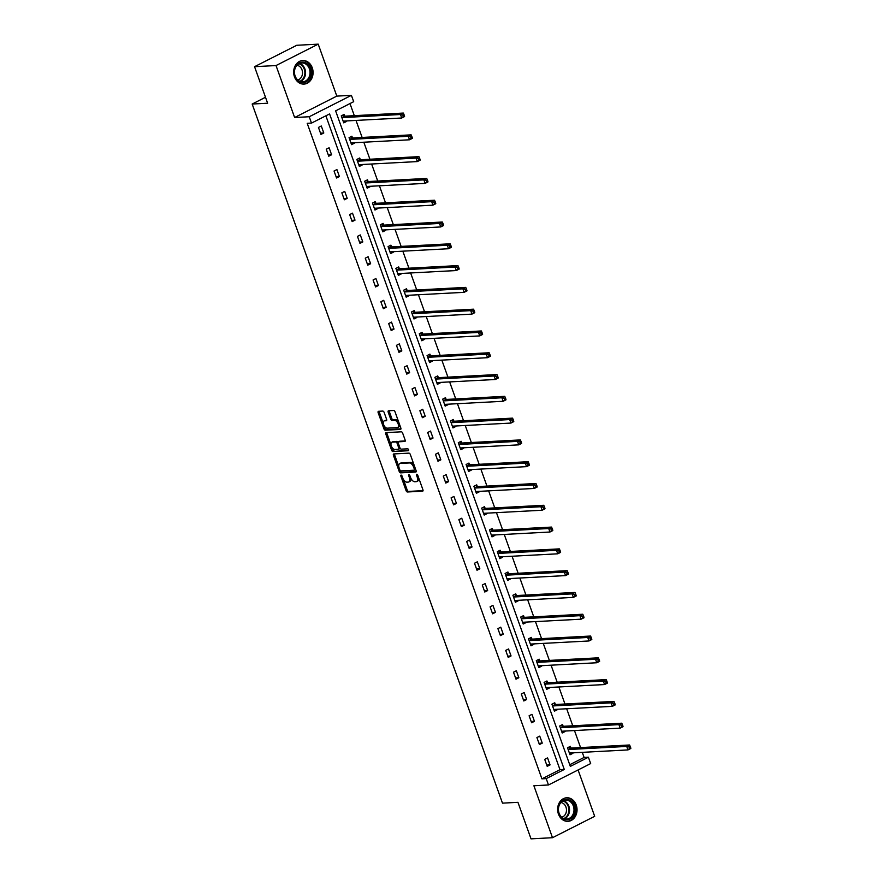 <?xml version="1.0" encoding="UTF-8"?>
<svg xmlns="http://www.w3.org/2000/svg" width="883" height="883" viewBox="0 0 883 883"><rect width="100%" height="100%" fill="white"/><g stroke="black" fill="none" stroke-linecap="round" stroke-linejoin="round"><path stroke-width="1.32" d="M401.103 475.098A1.038 0.552 -116.9 0 0 400.86 476.092L406.081 490.661A1.49 0.795 -116.9 0 0 407.416 491.986L422.582 491.18A1.49 0.795 -116.9 0 0 422.769 491.136A1.49 0.795 -116.9 0 0 422.935 489.767L417.725 475.197A1.038 0.552 -116.9 0 0 416.544 475.264L417.218 477.151A4.746 2.539 -116.9 0 1 416.666 481.522A4.746 2.539 -116.9 0 1 416.092 481.676L414.822 481.743A4.746 2.539 -116.9 0 1 410.562 477.504L409.878 475.617A1.038 0.552 -116.9 0 0 408.697 475.672L409.381 477.56A4.746 2.539 -116.9 0 1 408.829 481.941A4.746 2.539 -116.9 0 1 408.244 482.096L406.986 482.162A4.746 2.539 -116.9 0 1 402.714 477.913L402.041 476.025A1.038 0.552 -116.9 0 0 401.103 475.098M312.262 67.803A11.799 9.702 -93 0 1 303.995 84.095A11.799 9.702 -93 0 1 294.469 76.821A11.799 9.702 -93 0 1 302.737 60.53A11.799 9.702 -93 0 1 312.262 67.803M576.235 805.042A11.799 9.702 -93 0 1 567.957 821.333A11.799 9.702 -93 0 1 558.442 814.06A11.799 9.702 -93 0 1 566.709 797.768A11.799 9.702 -93 0 1 576.235 805.042M318.211 44.15L276.026 65.552L294.624 117.516L336.809 96.115L318.211 44.15L296.732 45.287L254.547 66.689L267.626 103.212L252.174 104.039L502.482 803.144L517.946 802.327L531.025 838.85L552.493 837.713L594.678 816.311L578.089 769.965M254.547 66.689L276.026 65.552M384.116 412.405A1.49 0.795 -116.9 0 0 382.781 411.07L378.52 411.301A1.49 0.795 -116.9 0 0 378.343 411.346A1.49 0.795 -116.9 0 0 378.167 412.714L383.962 428.895A1.49 0.795 -116.9 0 0 385.297 430.22L400.474 429.414A1.49 0.795 -116.9 0 0 400.65 429.37A1.49 0.795 -116.9 0 0 400.827 428.001L395.032 411.82A1.49 0.795 -116.9 0 0 393.697 410.496L388.553 410.772A1.49 0.795 -116.9 0 0 388.377 410.816A1.49 0.795 -116.9 0 0 388.2 412.184L390.683 419.105A1.49 0.795 -116.9 0 0 392.019 420.429L394.569 420.297A3.974 2.119 -116.9 0 1 397.968 423.421A3.974 2.119 -116.9 0 1 397.67 427.504A3.974 2.119 -116.9 0 1 397.195 427.637L387.196 428.167A3.974 2.119 -116.9 0 1 383.796 425.043A3.974 2.119 -116.9 0 1 384.094 420.948A3.974 2.119 -116.9 0 1 384.569 420.827L386.235 420.738A1.49 0.795 -116.9 0 0 386.423 420.694A1.49 0.795 -116.9 0 0 386.588 419.326L384.116 412.405M569.734 764.733L584.105 757.448L588.398 757.217L590.672 763.574L548.486 784.976L533.895 785.749L552.493 837.713M548.486 784.976L546.213 778.618L564.281 769.457L329.58 113.929L311.5 123.09L309.227 116.744L351.412 95.342L353.686 101.688L335.617 110.861L570.33 766.389L588.398 757.217M311.5 123.09L307.207 123.322L541.919 778.85L546.213 778.618M294.624 117.516L309.227 116.744M393.785 453.939A1.49 0.795 -116.9 0 0 393.608 453.983A1.49 0.795 -116.9 0 0 393.432 455.352L399.226 471.533A1.49 0.795 -116.9 0 0 400.562 472.858L415.738 472.052A1.49 0.795 -116.9 0 0 415.915 472.008A1.49 0.795 -116.9 0 0 416.092 470.639L410.297 454.458A1.49 0.795 -116.9 0 0 408.961 453.134L393.785 453.939M391.599 450.209L385.805 434.039A1.49 0.795 -116.9 0 1 385.97 432.67A1.49 0.795 -116.9 0 1 386.158 432.615L401.324 431.809A1.49 0.795 -116.9 0 1 402.659 433.145L405.142 440.065A1.49 0.795 -116.9 0 1 404.966 441.434A1.49 0.795 -116.9 0 1 404.789 441.478L398.63 441.809A1.49 0.795 -116.9 0 0 398.454 441.853A1.49 0.795 -116.9 0 0 398.288 443.222L399.933 447.813A1.49 0.795 -116.9 0 0 401.257 449.138L407.67 448.807A1.038 0.552 -116.9 0 1 408.354 450.727L392.924 451.544A1.49 0.795 -116.9 0 1 391.599 450.209L392.736 449.635L391.798 447.008M265.496 97.273L252.174 104.039M352.46 137.781L351.909 136.214L349.061 137.66L351.555 144.646L354.403 143.201L352.019 143.322L352.571 142.814M368.068 181.357L367.505 179.801L364.657 181.247L367.162 188.222L370.01 186.777L367.626 186.909L368.178 186.39M383.675 224.944L383.112 223.377L380.264 224.823L382.769 231.81L385.617 230.364L383.222 230.485L383.785 229.977M399.282 268.52L398.719 266.953L395.871 268.399L398.365 275.386L401.224 273.94L398.829 274.072L399.392 273.553M414.878 312.096L414.326 310.54L411.467 311.986L413.972 318.973L416.82 317.527L414.436 317.648L414.988 317.14M430.485 355.683L429.922 354.116L427.074 355.562L429.579 362.549L432.427 361.103L430.043 361.224L430.595 360.717M446.092 399.259L445.529 397.703L442.681 399.149L445.187 406.125L448.034 404.679L445.639 404.811L446.202 404.293M461.699 442.847L461.136 441.279L458.288 442.725L460.783 449.712L463.63 448.266L461.246 448.387L461.809 447.88M477.295 486.423L476.743 484.866L473.884 486.312L476.39 493.288L479.237 491.842L476.853 491.974L477.405 491.456M492.902 529.999L492.339 528.442L489.491 529.888L491.997 536.875L494.844 535.429L492.46 535.551L493.012 535.043M508.509 573.586L507.946 572.018L505.098 573.464L507.593 580.451L510.451 579.005L508.056 579.138L508.619 578.619M524.116 617.162L523.553 615.606L520.705 617.051L523.2 624.038L526.047 622.592L523.663 622.714L524.215 622.195M539.712 660.749L539.16 659.182L536.301 660.627L538.807 667.614L541.654 666.168L539.27 666.29L539.822 665.782M555.319 704.325L554.756 702.769L551.908 704.215L554.414 711.19L557.261 709.744L554.877 709.877L555.429 709.358M570.926 747.912L570.363 746.345L567.515 747.791L570.01 754.777L572.868 753.331L570.473 753.453L571.036 752.945M584.105 757.448L582.283 752.349M580.572 747.581L574.48 730.55M572.769 725.793L566.676 708.762M564.965 704.005L558.873 686.974M557.173 682.217L551.069 665.186M549.369 660.418L543.266 643.398M541.566 638.63L535.462 621.599M533.762 616.842L527.67 599.811M525.959 595.054L519.866 578.023M518.155 573.255L512.063 556.235M510.352 551.467L504.259 534.447M502.559 529.679L496.456 512.648M494.756 507.891L488.652 490.86M486.952 486.103L480.849 469.072M479.149 464.303L473.056 447.284M471.345 442.515L465.253 425.496M463.542 420.727L457.449 403.697M455.738 398.939L449.646 381.909M447.935 377.151L441.842 360.121M440.142 355.352L434.039 338.332M432.339 333.564L426.235 316.533M424.535 311.776L418.432 294.745M416.732 289.988L410.639 272.957M408.928 268.2L402.836 251.169M401.125 246.401L395.032 229.381M393.321 224.613L387.229 207.582M385.518 202.825L379.425 185.794M377.725 181.037L371.622 164.006M369.922 159.249L363.818 142.218M362.118 137.45L356.015 120.43M354.315 115.662L349.988 103.576M563.122 726.113L562.559 724.557L559.712 726.003L562.217 732.989L565.065 731.543L562.67 731.665L563.233 731.146M547.515 682.537L546.952 680.97L544.105 682.416L546.61 689.402L549.458 687.956L547.074 688.089L547.626 687.57M531.908 638.961L531.356 637.394L528.509 638.839L531.003 645.826L533.851 644.38L531.467 644.502L532.019 643.994M516.312 595.374L515.749 593.817L512.902 595.263L515.396 602.239L518.255 600.793L515.86 600.926L516.423 600.407M500.705 551.798L500.142 550.23L497.295 551.676L499.8 558.663L502.648 557.217L500.264 557.339L500.816 556.831M485.098 508.211L484.546 506.654L481.688 508.1L484.193 515.076L487.041 513.63L484.657 513.763L485.209 513.244M469.491 464.635L468.939 463.067L466.092 464.513L468.586 471.5L471.434 470.054L469.05 470.186L469.601 469.668M453.895 421.048L453.332 419.491L450.485 420.937L452.979 427.924L455.838 426.478L453.443 426.599L454.005 426.092M438.288 377.471L437.725 375.904L434.877 377.35L437.383 384.337L440.231 382.891L437.847 383.023L438.398 382.505M422.681 333.895L422.129 332.328L419.27 333.774L421.776 340.761L424.624 339.315L422.24 339.436L422.791 338.929M407.085 290.308L406.522 288.752L403.674 290.198L406.169 297.174L409.017 295.728L406.633 295.86L407.184 295.341M391.478 246.732L390.915 245.165L388.067 246.611L390.562 253.598L393.421 252.152L391.026 252.273L391.588 251.765M375.871 203.145L375.308 201.589L372.46 203.035L374.966 210.022L377.814 208.576L375.43 208.697L375.981 208.178M360.264 159.569L359.712 158.002L356.853 159.448L359.359 166.434L362.207 164.989L359.822 165.121L360.374 164.602M344.668 115.993L344.105 114.426L341.257 115.872L343.752 122.858L346.6 121.412L344.215 121.534L344.778 121.026M336.809 96.115L351.412 95.342M541.919 778.85L559.988 769.678L325.871 115.805M559.988 769.678L564.281 769.457M321.302 125.993L323.796 132.98L320.948 134.426L318.454 127.439L321.302 125.993M329.105 147.781L331.6 154.768L328.752 156.214L326.257 149.227L329.105 147.781M336.909 169.569L339.403 176.556L336.555 178.002L334.05 171.015L336.909 169.569M344.712 191.368L347.207 198.344L344.359 199.79L341.853 192.814L344.712 191.368M352.505 213.156L355.01 220.143L352.162 221.589L349.657 214.602L352.505 213.156M360.308 234.944L362.814 241.931L359.966 243.377L357.46 236.39L360.308 234.944M368.112 256.732L370.617 263.719L367.758 265.165L365.264 258.178L368.112 256.732M375.915 278.52L378.421 285.507L375.562 286.953L373.067 279.977L375.915 278.52M383.719 300.319L386.213 307.295L383.365 308.741L380.871 301.765L383.719 300.319M391.522 322.107L394.017 329.094L391.169 330.54L388.675 323.553L391.522 322.107M399.326 343.895L401.82 350.882L398.973 352.328L396.467 345.341L399.326 343.895M407.118 365.683L409.624 372.67L406.776 374.116L404.271 367.129L407.118 365.683M414.922 387.482L417.427 394.458L414.58 395.904L412.074 388.928L414.922 387.482M422.725 409.271L425.231 416.257L422.383 417.703L419.878 410.716L422.725 409.271M430.529 431.059L433.034 438.045L430.176 439.491L427.681 432.504L430.529 431.059M438.332 452.847L440.838 459.833L437.979 461.279L435.485 454.292L438.332 452.847M446.136 474.635L448.63 481.621L445.783 483.067L443.288 476.08L446.136 474.635M453.939 496.434L456.434 503.409L453.586 504.855L451.081 497.88L453.939 496.434M461.743 518.222L464.237 525.208L461.39 526.654L458.884 519.668L461.743 518.222M469.535 540.01L472.041 546.996L469.193 548.442L466.688 541.456L469.535 540.01M477.339 561.798L479.844 568.784L476.997 570.23L474.491 563.244L477.339 561.798M485.142 583.586L487.648 590.572L484.789 592.018L482.295 585.032L485.142 583.586M492.946 605.385L495.451 612.361L492.593 613.806L490.098 606.831L492.946 605.385M500.749 627.173L503.244 634.16L500.396 635.605L497.902 628.619L500.749 627.173M508.553 648.961L511.047 655.948L508.2 657.394L505.705 650.407L508.553 648.961M516.356 670.749L518.851 677.736L516.003 679.182L513.498 672.195L516.356 670.749M524.16 692.537L526.654 699.524L523.807 700.97L521.301 693.983L524.16 692.537M531.952 714.336L534.458 721.312L531.61 722.758L529.105 715.782L531.952 714.336M539.756 736.124L542.261 743.111L539.414 744.557L536.908 737.57L539.756 736.124M547.559 757.912L550.065 764.899L547.206 766.345L544.712 759.358L547.559 757.912M550.065 764.899L546.754 765.075M542.261 743.111L538.95 743.287M534.458 721.312L531.147 721.488M526.654 699.524L523.354 699.7M518.851 677.736L515.551 677.912M511.047 655.948L507.747 656.124M503.244 634.16L499.944 634.325M495.451 612.361L492.14 612.537M487.648 590.572L484.337 590.749M479.844 568.784L476.533 568.961M472.041 546.996L468.741 547.173M464.237 525.208L460.937 525.374M456.434 503.409L453.134 503.586M448.63 481.621L445.33 481.798M440.838 459.833L437.526 460.01M433.034 438.045L429.723 438.222M425.231 416.257L421.919 416.423M417.427 394.458L414.116 394.635M409.624 372.67L406.323 372.847M401.82 350.882L398.52 351.059M394.017 329.094L390.716 329.271M386.213 307.295L382.913 307.472M378.421 285.507L375.109 285.684M370.617 263.719L367.306 263.896M362.814 241.931L359.502 242.108M355.01 220.143L351.699 220.32M347.207 198.344L343.906 198.52M339.403 176.556L336.103 176.732M331.6 154.768L328.299 154.944M323.796 132.98L320.496 133.156M408.829 481.941L409.966 481.367A4.746 2.539 -116.9 0 0 410.849 478.211M416.666 481.522L417.814 480.948A4.746 2.539 -116.9 0 0 418.719 477.979M403.365 479.314L407.218 490.087A1.49 0.795 -116.9 0 0 408.553 491.412L423.056 490.639M400.231 470.584L400.374 470.959A1.49 0.795 -116.9 0 0 401.699 472.284L416.213 471.511M394.458 453.906A1.49 0.795 -116.9 0 0 394.58 454.778L398.796 466.566M399.867 469.966A1.038 0.552 -116.9 0 0 400.805 470.893L414.127 470.186A1.038 0.552 -116.9 0 0 414.37 469.193L413.652 467.206A4.746 2.539 -116.9 0 0 409.392 462.957L400.286 463.443A4.746 2.539 -116.9 0 0 399.701 463.597A4.746 2.539 -116.9 0 0 399.16 467.979L399.867 469.966M414.348 470.065L415.264 469.601A1.038 0.552 -116.9 0 0 415.595 469.248M414.149 465.231A4.746 2.539 -116.9 0 0 410.529 462.383L409.392 462.957M399.701 463.597L400.849 463.012A4.746 2.539 -116.9 0 1 401.423 462.869L410.529 462.383M391.026 444.844L386.942 433.454L385.805 434.039M386.82 432.582A1.49 0.795 -116.9 0 0 386.942 433.454M405.264 440.937L399.778 441.224A1.49 0.795 -116.9 0 0 399.591 441.279A1.49 0.795 -116.9 0 0 399.447 441.39M408.697 450.187L392.924 451.544M392.251 442.14A3.974 2.119 -116.9 0 0 391.765 442.273A3.974 2.119 -116.9 0 0 391.478 446.356A3.974 2.119 -116.9 0 0 394.878 449.48L398.399 449.292A1.49 0.795 -116.9 0 0 398.575 449.248A1.49 0.795 -116.9 0 0 398.752 447.88L397.107 443.288A1.49 0.795 -116.9 0 0 395.772 441.964L392.251 442.14L393.388 441.566A3.974 2.119 -116.9 0 0 392.902 441.688L391.765 442.273M398.719 449.127L399.535 448.719A1.49 0.795 -116.9 0 0 399.712 448.663A1.49 0.795 -116.9 0 0 400.021 448.034M398.156 442.482A1.49 0.795 -116.9 0 0 396.909 441.379L395.772 441.964M393.388 441.566L396.909 441.379M392.736 449.635A1.49 0.795 -116.9 0 0 394.072 450.959M384.094 420.948L385.231 420.374A3.974 2.119 -116.9 0 1 385.716 420.253L386.71 420.198M397.67 427.504L398.818 426.93A3.974 2.119 -116.9 0 0 399.591 424.557M398.674 421.997A3.974 2.119 -116.9 0 0 395.705 419.723L394.569 420.297M389.215 410.727A1.49 0.795 -116.9 0 0 389.337 411.599L391.82 418.531A1.49 0.795 -116.9 0 0 393.156 419.855L395.705 419.723M384.237 425.893L385.098 428.31A1.49 0.795 -116.9 0 0 386.434 429.646L400.948 428.873M379.182 411.268A1.49 0.795 -116.9 0 0 379.304 412.14L383.31 423.332M569.69 753.861L570.473 753.453M569.458 753.21L569.546 753.122A1.512 0.806 63.1 0 1 569.656 753.056A1.512 0.806 63.1 0 1 569.833 753L627.979 749.921L626.731 746.433L629.579 744.987L571.433 748.067A1.512 0.806 63.1 0 1 571.08 747.978L569.071 747.007M629.082 746.985L629.579 748.387L630.716 747.802L630.219 746.411L629.082 746.985L626.731 746.433L568.586 749.512A1.512 0.806 63.1 0 1 568.233 749.424L568.078 749.358M630.716 747.802L630.826 748.475L627.979 749.921L629.579 748.387M629.579 744.987L630.219 746.411M561.886 732.062L562.67 731.665M561.654 731.422L561.754 731.334A1.512 0.806 63.1 0 1 561.853 731.267A1.512 0.806 63.1 0 1 562.029 731.212L620.175 728.133L618.928 724.645L621.775 723.199L563.63 726.279A1.512 0.806 63.1 0 1 563.277 726.19L561.268 725.208M621.279 725.197L621.775 726.588L622.912 726.014L622.416 724.612L621.279 725.197L618.928 724.645L560.782 727.724A1.512 0.806 63.1 0 1 560.429 727.636L560.275 727.559M622.912 726.014L623.034 726.687L620.175 728.133L621.775 726.588M621.775 723.199L622.416 724.612M554.082 710.274L554.877 709.877M553.851 709.634L553.95 709.546A1.512 0.806 63.1 0 1 554.049 709.468A1.512 0.806 63.1 0 1 554.226 709.424L612.372 706.345L611.124 702.846L613.972 701.4L555.826 704.491A1.512 0.806 63.1 0 1 555.473 704.402L553.464 703.42M613.475 703.409L613.972 704.8L615.109 704.226L614.612 702.824L613.475 703.409L611.124 702.846L552.979 705.936A1.512 0.806 63.1 0 1 552.626 705.848L552.471 705.771M615.109 704.226L615.23 704.899L612.372 706.345L613.972 704.8M613.972 701.4L614.612 702.824M573.42 815.804A10.21 8.4 -93 0 1 561.676 817.68A10.21 8.4 -93 0 1 559.877 803.375A10.21 8.4 -93 0 1 571.621 801.488A10.21 8.4 -93 0 1 573.42 815.804M559.954 803.861A9.448 7.781 87 0 0 559.392 813.971A9.448 7.781 87 0 0 566.72 819.049A9.448 7.781 87 0 0 572.493 815.362A9.448 7.781 87 0 0 573.045 805.252A9.448 7.781 87 0 0 565.716 800.175A9.448 7.781 87 0 0 559.954 803.861M560.948 802.537A7.439 6.126 -93 0 1 565.948 807.029A7.439 6.126 -93 0 1 565.297 814.446A7.439 6.126 -93 0 1 561.72 817.205M566.743 821.3A11.722 9.647 87 0 0 567.272 821.289A11.722 9.647 87 0 0 574.425 816.72A11.722 9.647 87 0 0 575.109 804.181A11.722 9.647 87 0 0 566.025 797.879A11.722 9.647 87 0 0 565.495 797.923M309.447 78.565A10.21 8.4 -93 0 1 297.703 80.441A10.21 8.4 -93 0 1 295.904 66.137A10.21 8.4 -93 0 1 307.659 64.249A10.21 8.4 -93 0 1 309.447 78.565M295.982 66.622A9.448 7.781 87 0 0 295.419 76.733A9.448 7.781 87 0 0 302.748 81.81A9.448 7.781 87 0 0 308.52 78.123A9.448 7.781 87 0 0 309.072 68.013A9.448 7.781 87 0 0 301.754 62.925A9.448 7.781 87 0 0 295.982 66.622M296.975 65.287A7.439 6.126 -93 0 1 301.975 69.79A7.439 6.126 -93 0 1 301.324 77.207A7.439 6.126 -93 0 1 297.748 79.967M302.77 84.062A11.722 9.647 87 0 0 303.299 84.051A11.722 9.647 87 0 0 310.452 79.481A11.722 9.647 87 0 0 311.147 66.942A11.722 9.647 87 0 0 302.063 60.64A11.722 9.647 87 0 0 301.533 60.684M546.279 688.486L547.074 688.089M546.047 687.846L546.147 687.758A1.512 0.806 63.1 0 1 546.246 687.68A1.512 0.806 63.1 0 1 546.434 687.636L604.579 684.546L603.321 681.058L606.18 679.612L548.034 682.691A1.512 0.806 63.1 0 1 547.67 682.614L545.661 681.632M605.672 681.61L606.168 683.012L607.316 682.438L606.809 681.036L605.672 681.61L603.321 681.058L545.175 684.137A1.512 0.806 63.1 0 1 544.822 684.06L544.668 683.983M607.316 682.438L607.427 683.1L604.579 684.546L606.168 683.012M606.18 679.612L606.809 681.036M538.475 666.698L539.27 666.29M538.244 666.047L538.343 665.959A1.512 0.806 63.1 0 1 538.442 665.892A1.512 0.806 63.1 0 1 538.63 665.848L596.776 662.758L595.517 659.27L598.376 657.824L540.23 660.903A1.512 0.806 63.1 0 1 539.866 660.826L537.857 659.844M597.868 659.822L598.365 661.224L599.513 660.639L599.005 659.248L597.868 659.822L595.517 659.27L537.372 662.349A1.512 0.806 63.1 0 1 537.019 662.272L536.864 662.195M599.513 660.639L599.623 661.312L596.776 662.758L598.365 661.224M598.376 657.824L599.005 659.248M530.672 644.91L531.467 644.502M530.44 644.259L530.54 644.171A1.512 0.806 63.1 0 1 530.639 644.104A1.512 0.806 63.1 0 1 530.826 644.049L588.972 640.97L587.725 637.482L590.572 636.036L532.427 639.115A1.512 0.806 63.1 0 1 532.074 639.027L530.054 638.056M590.065 638.034L590.572 639.424L591.709 638.851L591.202 637.46L590.065 638.034L587.725 637.482L529.579 640.561A1.512 0.806 63.1 0 1 529.215 640.473L529.06 640.407M591.709 638.851L591.82 639.524L588.972 640.97L590.572 639.424M590.572 636.036L591.202 637.46M522.868 623.111L523.663 622.714M522.648 622.471L522.736 622.383A1.512 0.806 63.1 0 1 522.835 622.316A1.512 0.806 63.1 0 1 523.023 622.261L581.169 619.182L579.921 615.683L582.769 614.237L524.623 617.327A1.512 0.806 63.1 0 1 524.27 617.239L522.25 616.257M582.261 616.246L582.769 617.636L583.906 617.062L583.409 615.661L582.261 616.246L579.921 615.683L521.776 618.773A1.512 0.806 63.1 0 1 521.411 618.685L521.257 618.608M583.906 617.062L584.016 617.736L581.169 619.182L582.769 617.636M582.769 614.237L583.409 615.661M515.076 601.323L515.86 600.926M514.844 600.683L514.932 600.595A1.512 0.806 63.1 0 1 515.032 600.517A1.512 0.806 63.1 0 1 515.219 600.473L573.365 597.394L572.118 593.895L574.965 592.449L516.82 595.539A1.512 0.806 63.1 0 1 516.467 595.451L514.447 594.469M574.458 594.458L574.965 595.848L576.102 595.274L575.606 593.873L574.458 594.458L572.118 593.895L513.972 596.985A1.512 0.806 63.1 0 1 513.619 596.897L513.453 596.82M576.102 595.274L576.213 595.948L573.365 597.394L574.965 595.848M574.965 592.449L575.606 593.873M507.272 579.535L508.056 579.138M507.041 578.895L507.14 578.795A1.512 0.806 63.1 0 1 507.239 578.729A1.512 0.806 63.1 0 1 507.416 578.685L565.562 575.595L564.314 572.107L567.162 570.661L509.016 573.74A1.512 0.806 63.1 0 1 508.663 573.663L506.654 572.681M566.665 572.659L567.162 574.06L568.299 573.475L567.802 572.085L566.665 572.659L564.314 572.107L506.169 575.186A1.512 0.806 63.1 0 1 505.816 575.109L505.661 575.032M568.299 573.475L568.409 574.149L565.562 575.595L567.162 574.06M567.162 570.661L567.802 572.085M499.469 557.747L500.264 557.339M499.237 557.096L499.337 557.007A1.512 0.806 63.1 0 1 499.436 556.941A1.512 0.806 63.1 0 1 499.612 556.897L557.758 553.807L556.511 550.319L559.358 548.873L501.213 551.952A1.512 0.806 63.1 0 1 500.86 551.875L498.851 550.893M558.862 550.871L559.358 552.272L560.495 551.687L559.999 550.297L558.862 550.871L556.511 550.319L498.365 553.398A1.512 0.806 63.1 0 1 498.012 553.321L497.857 553.244M560.495 551.687L560.617 552.361L557.758 553.807L559.358 552.272M559.358 548.873L559.999 550.297M491.665 535.959L492.46 535.551M491.434 535.308L491.533 535.219A1.512 0.806 63.1 0 1 491.632 535.153A1.512 0.806 63.1 0 1 491.82 535.098L549.966 532.019L548.707 528.531L551.555 527.085L493.42 530.164A1.512 0.806 63.1 0 1 493.056 530.076L491.047 529.105M551.058 529.083L551.555 530.473L552.692 529.899L552.195 528.498L551.058 529.083L548.707 528.531L490.562 531.61A1.512 0.806 63.1 0 1 490.208 531.522L490.054 531.456M552.692 529.899L552.813 530.573L549.966 532.019L551.555 530.473M551.555 527.085L552.195 528.498M483.862 514.16L484.657 513.763M483.63 513.52L483.729 513.431A1.512 0.806 63.1 0 1 483.829 513.354A1.512 0.806 63.1 0 1 484.016 513.31L542.162 510.231L540.904 506.732L543.762 505.286L485.617 508.376A1.512 0.806 63.1 0 1 485.253 508.288L483.244 507.306M543.255 507.295L543.751 508.685L544.899 508.111L544.392 506.71L543.255 507.295L540.904 506.732L482.758 509.822A1.512 0.806 63.1 0 1 482.405 509.734L482.25 509.657M544.899 508.111L545.01 508.785L542.162 510.231L543.751 508.685M543.762 505.286L544.392 506.71M476.058 492.372L476.853 491.974M475.827 491.732L475.926 491.643A1.512 0.806 63.1 0 1 476.025 491.566A1.512 0.806 63.1 0 1 476.213 491.522L534.358 488.442L533.1 484.944L535.959 483.498L477.813 486.588A1.512 0.806 63.1 0 1 477.449 486.5L475.44 485.518M535.451 485.495L535.948 486.897L537.096 486.323L536.588 484.922L535.451 485.495L533.1 484.944L474.966 488.034A1.512 0.806 63.1 0 1 474.601 487.946L474.447 487.869M537.096 486.323L537.206 486.997L534.358 488.442L535.948 486.897M535.959 483.498L536.588 484.922M468.255 470.584L469.05 470.186M468.023 469.933L468.122 469.844A1.512 0.806 63.1 0 1 468.222 469.778A1.512 0.806 63.1 0 1 468.409 469.734L526.555 466.643L525.308 463.156L528.155 461.71L470.01 464.789A1.512 0.806 63.1 0 1 469.657 464.712L467.637 463.73M527.648 463.707L528.155 465.109L529.292 464.524L528.796 463.134L527.648 463.707L525.308 463.156L467.162 466.235A1.512 0.806 63.1 0 1 466.798 466.158L466.643 466.081M529.292 464.524L529.403 465.198L526.555 466.643L528.155 465.109M528.155 461.71L528.796 463.134M460.451 448.796L461.246 448.387M460.231 448.145L460.319 448.056A1.512 0.806 63.1 0 1 460.418 447.99A1.512 0.806 63.1 0 1 460.606 447.946L518.751 444.855L517.504 441.368L520.352 439.922L462.206 443.001A1.512 0.806 63.1 0 1 461.853 442.924L459.833 441.941M519.844 441.919L520.352 443.321L521.489 442.736L520.992 441.345L519.844 441.919L517.504 441.368L459.359 444.447A1.512 0.806 63.1 0 1 458.994 444.37L458.84 444.292M521.489 442.736L521.599 443.409L518.751 444.855L520.352 443.321M520.352 439.922L520.992 441.345M452.659 426.997L453.443 426.599M452.427 426.357L452.515 426.268A1.512 0.806 63.1 0 1 452.626 426.202A1.512 0.806 63.1 0 1 452.802 426.147L510.948 423.067L509.701 419.58L512.548 418.134L454.403 421.213A1.512 0.806 63.1 0 1 454.05 421.125L452.041 420.142M512.041 420.131L512.548 421.522L513.685 420.948L513.189 419.546L512.041 420.131L509.701 419.58L451.555 422.659A1.512 0.806 63.1 0 1 451.202 422.571L451.047 422.493M513.685 420.948L513.796 421.621L510.948 423.067L512.548 421.522M512.548 418.134L513.189 419.546M444.855 405.209L445.639 404.811M444.624 404.569L444.723 404.48A1.512 0.806 63.1 0 1 444.822 404.403A1.512 0.806 63.1 0 1 444.999 404.359L503.144 401.279L501.897 397.78L504.745 396.335L446.599 399.425A1.512 0.806 63.1 0 1 446.246 399.337L444.237 398.354M504.248 398.343L504.745 399.734L505.882 399.16L505.385 397.758L504.248 398.343L501.897 397.78L443.752 400.871A1.512 0.806 63.1 0 1 443.398 400.783L443.244 400.705M505.882 399.16L506.003 399.833L503.144 401.279L504.745 399.734M504.745 396.335L505.385 397.758M437.052 383.421L437.847 383.023M436.82 382.781L436.919 382.692A1.512 0.806 63.1 0 1 437.019 382.615A1.512 0.806 63.1 0 1 437.195 382.571L495.341 379.491L494.094 375.992L496.941 374.547L438.796 377.637A1.512 0.806 63.1 0 1 438.443 377.549L436.434 376.566M496.445 376.544L496.941 377.946L498.078 377.372L497.582 375.97L496.445 376.544L494.094 375.992L435.948 379.083A1.512 0.806 63.1 0 1 435.595 378.995L435.44 378.917M498.078 377.372L498.2 378.045L495.341 379.491L496.941 377.946M496.941 374.547L497.582 375.97M429.248 361.633L430.043 361.224M429.017 360.981L429.116 360.893A1.512 0.806 63.1 0 1 429.215 360.827A1.512 0.806 63.1 0 1 429.403 360.783L487.548 357.692L486.29 354.204L489.149 352.759L431.003 355.838A1.512 0.806 63.1 0 1 430.639 355.761L428.63 354.778M488.641 354.756L489.138 356.158L490.286 355.573L489.778 354.182L488.641 354.756L486.29 354.204L428.145 357.284A1.512 0.806 63.1 0 1 427.791 357.207L427.637 357.129M490.286 355.573L490.396 356.246L487.548 357.692L489.138 356.158M489.149 352.759L489.778 354.182M421.445 339.845L422.24 339.436M421.213 339.193L421.312 339.105A1.512 0.806 63.1 0 1 421.412 339.039A1.512 0.806 63.1 0 1 421.599 338.984L479.745 335.904L478.487 332.416L481.345 330.97L423.2 334.05A1.512 0.806 63.1 0 1 422.836 333.962L420.827 332.99M480.838 332.968L481.334 334.37L482.482 333.785L481.975 332.394L480.838 332.968L478.487 332.416L420.341 335.496A1.512 0.806 63.1 0 1 419.988 335.408L419.833 335.341M482.482 333.785L482.593 334.458L479.745 335.904L481.334 334.37M481.345 330.97L481.975 332.394M413.641 318.046L414.436 317.648M413.41 317.405L413.509 317.317A1.512 0.806 63.1 0 1 413.608 317.251A1.512 0.806 63.1 0 1 413.796 317.196L471.941 314.116L470.694 310.628L473.542 309.182L415.396 312.262A1.512 0.806 63.1 0 1 415.032 312.174L413.023 311.191M473.034 311.18L473.531 312.571L474.679 311.997L474.171 310.595L473.034 311.18L470.694 310.628L412.549 313.708A1.512 0.806 63.1 0 1 412.184 313.62L412.03 313.542M474.679 311.997L474.789 312.67L471.941 314.116L473.531 312.571M473.542 309.182L474.171 310.595M405.838 296.258L406.633 295.86M405.606 295.617L405.705 295.529A1.512 0.806 63.1 0 1 405.805 295.452A1.512 0.806 63.1 0 1 405.992 295.408L464.138 292.328L462.891 288.829L465.738 287.383L407.593 290.474A1.512 0.806 63.1 0 1 407.24 290.386L405.22 289.403M465.231 289.392L465.738 290.783L466.875 290.209L466.379 288.807L465.231 289.392L462.891 288.829L404.745 291.92A1.512 0.806 63.1 0 1 404.381 291.832L404.226 291.754M466.875 290.209L466.986 290.882L464.138 292.328L465.738 290.783M465.738 287.383L466.379 288.807M398.045 274.47L398.829 274.072M397.814 273.829L397.902 273.741A1.512 0.806 63.1 0 1 398.001 273.664A1.512 0.806 63.1 0 1 398.189 273.62L456.334 270.54L455.087 267.041L457.935 265.595L399.789 268.675A1.512 0.806 63.1 0 1 399.436 268.598L397.416 267.615M457.427 267.593L457.935 268.995L459.072 268.421L458.575 267.019L457.427 267.593L455.087 267.041L396.942 270.121A1.512 0.806 63.1 0 1 396.588 270.043L396.423 269.966M459.072 268.421L459.182 269.083L456.334 270.54L457.935 268.995M457.935 265.595L458.575 267.019M390.242 252.681L391.026 252.273M390.01 252.03L390.098 251.942A1.512 0.806 63.1 0 1 390.209 251.876A1.512 0.806 63.1 0 1 390.385 251.832L448.531 248.741L447.284 245.253L450.131 243.807L391.986 246.887A1.512 0.806 63.1 0 1 391.633 246.81L389.624 245.827M449.635 245.805L450.131 247.207L451.268 246.622L450.772 245.231L449.635 245.805L447.284 245.253L389.138 248.333A1.512 0.806 63.1 0 1 388.785 248.255L388.63 248.178M451.268 246.622L451.379 247.295L448.531 248.741L450.131 247.207M450.131 243.807L450.772 245.231M382.438 230.893L383.222 230.485M382.207 230.242L382.306 230.154A1.512 0.806 63.1 0 1 382.405 230.088A1.512 0.806 63.1 0 1 382.582 230.033L440.727 226.953L439.48 223.465L442.328 222.019L384.182 225.099A1.512 0.806 63.1 0 1 383.829 225.01L381.82 224.039M441.831 224.017L442.328 225.419L443.465 224.834L442.968 223.443L441.831 224.017L439.48 223.465L381.335 226.545A1.512 0.806 63.1 0 1 380.981 226.456L380.827 226.39M443.465 224.834L443.586 225.507L440.727 226.953L442.328 225.419M442.328 222.019L442.968 223.443M374.635 209.094L375.43 208.697M374.403 208.454L374.502 208.366A1.512 0.806 63.1 0 1 374.602 208.3A1.512 0.806 63.1 0 1 374.789 208.245L432.924 205.165L431.677 201.677L434.524 200.22L376.379 203.311A1.512 0.806 63.1 0 1 376.026 203.222L374.017 202.24M434.028 202.229L434.524 203.62L435.661 203.046L435.164 201.644L434.028 202.229L431.677 201.677L373.531 204.757A1.512 0.806 63.1 0 1 373.178 204.668L373.023 204.591M435.661 203.046L435.783 203.719L432.924 205.165L434.524 203.62M434.524 200.22L435.164 201.644M366.831 187.306L367.626 186.909M366.6 186.666L366.699 186.578A1.512 0.806 63.1 0 1 366.798 186.501A1.512 0.806 63.1 0 1 366.986 186.456L425.131 183.377L423.873 179.878L426.732 178.432L368.586 181.523A1.512 0.806 63.1 0 1 368.222 181.434L366.213 180.452M426.224 180.441L426.721 181.832L427.869 181.258L427.361 179.856L426.224 180.441L423.873 179.878L365.728 182.969A1.512 0.806 63.1 0 1 365.374 182.88L365.22 182.803M427.869 181.258L427.979 181.931L425.131 183.377L426.721 181.832M426.732 178.432L427.361 179.856M359.028 165.518L359.822 165.121M358.796 164.878L358.895 164.779A1.512 0.806 63.1 0 1 358.995 164.713A1.512 0.806 63.1 0 1 359.182 164.668L417.328 161.578L416.07 158.09L418.928 156.644L360.783 159.724A1.512 0.806 63.1 0 1 360.419 159.646L358.41 158.664M418.421 158.642L418.917 160.044L420.065 159.459L419.557 158.068L418.421 158.642L416.07 158.09L357.924 161.17A1.512 0.806 63.1 0 1 357.571 161.092L357.416 161.015M420.065 159.459L420.176 160.132L417.328 161.578L418.917 160.044M418.928 156.644L419.557 158.068M351.224 143.73L352.019 143.322M350.993 143.079L351.092 142.991A1.512 0.806 63.1 0 1 351.191 142.925A1.512 0.806 63.1 0 1 351.379 142.88L409.524 139.79L408.277 136.302L411.125 134.856L352.979 137.936A1.512 0.806 63.1 0 1 352.626 137.858L350.606 136.876M410.617 136.854L411.125 138.256L412.262 137.671L411.754 136.28L410.617 136.854L408.277 136.302L350.132 139.382A1.512 0.806 63.1 0 1 349.767 139.304L349.613 139.227M412.262 137.671L412.372 138.344L409.524 139.79L411.125 138.256M411.125 134.856L411.754 136.28M343.421 121.942L344.215 121.534M343.2 121.291L343.288 121.203A1.512 0.806 63.1 0 1 343.388 121.137A1.512 0.806 63.1 0 1 343.575 121.081L401.721 118.002L400.474 114.514L403.321 113.068L345.176 116.148A1.512 0.806 63.1 0 1 344.823 116.059L342.803 115.088M402.814 115.066L403.321 116.457L404.458 115.883L403.961 114.492L402.814 115.066L400.474 114.514L342.328 117.594A1.512 0.806 63.1 0 1 341.964 117.505L341.809 117.439M404.458 115.883L404.569 116.556L401.721 118.002L403.321 116.457M403.321 113.068L403.961 114.492M401.82 475.606L400.86 476.092M417.504 474.767L416.544 475.264M409.668 475.186L408.697 475.672M410.396 477.041L409.381 477.56M418.233 476.632L417.218 477.151M408.553 491.412L407.416 491.986M407.218 490.087L406.081 490.661M401.699 472.284L400.562 472.858M400.374 470.959L399.226 471.533M394.58 454.778L393.432 455.352M415.385 468.674L414.37 469.193M414.679 466.688L413.652 467.206M401.423 462.869L400.286 463.443M399.778 441.224L398.63 441.809M399.767 447.361L398.752 447.88M398.167 442.747L397.107 443.288M385.716 420.253L384.569 420.827M393.156 419.855L392.019 420.429M391.82 418.531L390.683 419.105M389.337 411.599L388.2 412.184M386.434 429.646L385.297 430.22M385.098 428.31L383.962 428.895M379.304 412.14L378.167 412.714M571.433 748.067L568.586 749.512M571.08 747.978L568.233 749.424M563.63 726.279L560.782 727.724M563.277 726.19L560.429 727.636M555.826 704.491L552.979 705.936M555.473 704.402L552.626 705.848M563.497 800.693A9.448 7.781 -93 0 1 568.012 815.605A9.448 7.781 -93 0 1 564.458 818.773M563.84 818.541A9.139 7.517 87 0 0 567.383 815.428A9.139 7.517 87 0 0 562.901 800.98M299.536 63.444A9.448 7.781 -93 0 1 304.05 78.355A9.448 7.781 -93 0 1 300.496 81.523M299.867 81.302A9.139 7.517 87 0 0 303.41 78.19A9.139 7.517 87 0 0 298.94 63.742M548.034 682.691L545.175 684.137M547.67 682.614L544.822 684.06M540.23 660.903L537.372 662.349M539.866 660.826L537.019 662.272M532.427 639.115L529.579 640.561M532.074 639.027L529.215 640.473M524.623 617.327L521.776 618.773M524.27 617.239L521.411 618.685M516.82 595.539L513.972 596.985M516.467 595.451L513.619 596.897M509.016 573.74L506.169 575.186M508.663 573.663L505.816 575.109M501.213 551.952L498.365 553.398M500.86 551.875L498.012 553.321M493.42 530.164L490.562 531.61M493.056 530.076L490.208 531.522M485.617 508.376L482.758 509.822M485.253 508.288L482.405 509.734M477.813 486.588L474.966 488.034M477.449 486.5L474.601 487.946M470.01 464.789L467.162 466.235M469.657 464.712L466.798 466.158M462.206 443.001L459.359 444.447M461.853 442.924L458.994 444.37M454.403 421.213L451.555 422.659M454.05 421.125L451.202 422.571M446.599 399.425L443.752 400.871M446.246 399.337L443.398 400.783M438.796 377.637L435.948 379.083M438.443 377.549L435.595 378.995M431.003 355.838L428.145 357.284M430.639 355.761L427.791 357.207M423.2 334.05L420.341 335.496M422.836 333.962L419.988 335.408M415.396 312.262L412.549 313.708M415.032 312.174L412.184 313.62M407.593 290.474L404.745 291.92M407.24 290.386L404.381 291.832M399.789 268.675L396.942 270.121M399.436 268.598L396.588 270.043M391.986 246.887L389.138 248.333M391.633 246.81L388.785 248.255M384.182 225.099L381.335 226.545M383.829 225.01L380.981 226.456M376.379 203.311L373.531 204.757M376.026 203.222L373.178 204.668M368.586 181.523L365.728 182.969M368.222 181.434L365.374 182.88M360.783 159.724L357.924 161.17M360.419 159.646L357.571 161.092M352.979 137.936L350.132 139.382M352.626 137.858L349.767 139.304M345.176 116.148L342.328 117.594M344.823 116.059L341.964 117.505M415.385 469.568L414.248 470.153M399.591 441.279L398.454 441.853M399.712 448.663L398.575 449.248"/></g></svg>

